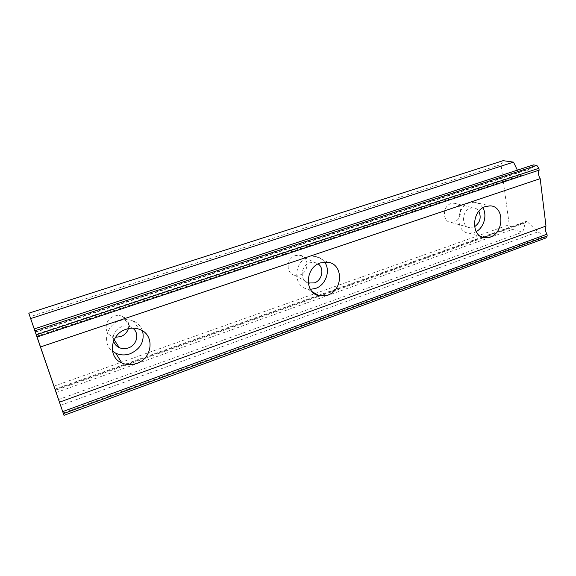 <?xml version="1.0" encoding="UTF-8"?>
<svg xmlns="http://www.w3.org/2000/svg" width="576" height="576" viewBox="0 0 576 576"><rect width="100%" height="100%" fill="white"/><g stroke="black" fill="none" stroke-linecap="round" stroke-linejoin="round"><path stroke-width="0.43" stroke-dasharray="2.88 2.16" d="M113.522 341.05C112.356 334.397 115.114 329.594 121.781 326.635C124.682 325.692 127.49 325.735 130.19 326.758L132.696 328.14M115.567 337.255L111.96 336.305C103.14 332.827 104.717 318.902 114.307 316.152C117.086 315.259 119.786 315.31 122.386 316.303C127.584 318.852 129.586 322.956 128.39 328.622M474.545 226.757L470.088 227.707C461.225 227.354 461.419 210.73 470.398 208.188L473.364 207.799C475.69 208.03 477.518 209.196 478.858 211.284M453.996 222.012L450.878 222.386C442.238 222.019 442.332 205.985 451.058 203.566L453.946 203.198C462.737 203.429 462.715 219.521 453.996 222.012M308.196 282.996C299.434 280.562 300.6 265.385 309.823 262.75L314.554 262.368L318.146 263.909M299.815 275.026L294.876 275.342C285.631 273.866 285.998 258.242 295.416 255.6L299.995 255.247C309.478 256.514 309.269 272.282 299.815 275.026M63.166 412.97L542.34 237.146C541.31 234.367 539.834 232.661 537.898 232.02L527.522 222.005L55.354 390.355M142.56 330.862C140.897 326.088 137.635 322.726 132.768 320.767C128.642 319.262 124.366 319.226 119.952 320.652C106.322 324.67 101.779 343.505 112.493 351.209M482.825 207.828C480.73 204.444 477.814 202.572 474.091 202.226L469.577 202.824C455.616 206.741 455.285 232.582 469.008 233.194L474.098 232.567L476.172 231.631M324.576 262.058C322.366 259.027 319.428 257.17 315.763 256.486L308.57 257.09C293.422 261.382 292.658 286.589 307.411 288.986L310.363 289.325M527.522 222.005L526.14 221.414L525.578 222.127L522.749 232.07L512.446 229.406L509.249 224.698L500.998 164.527L30.01 316.757M53.856 386.194L509.249 224.698M500.998 164.527L503.093 160.668M545.753 238.032L542.34 237.146M517.349 170.15L519.343 174.312L521.093 175.536L529.675 168.624L531.144 168.559C532.39 168.062 533.124 166.838 533.354 164.894M56.059 392.587L512.446 229.406M35.273 331.762L529.675 168.624M36.742 336.168L521.46 175.27M58.529 399.542L522.749 232.07M60.545 405.367L537.653 231.97M519.343 174.312L36.122 334.303M55.138 389.729L319.018 295.718M319.104 295.69L482.868 237.348M483.12 237.254L525.578 222.127M111.96 336.305L114.142 339.674M450.878 222.386L470.088 227.707M294.876 275.342L308.167 282.708M469.008 233.194L481.349 236.743M307.411 288.986L312.163 291.715M122.386 316.303L130.19 326.758M453.946 203.198L473.364 207.799M299.995 255.247L314.554 262.368M35.431 332.237L531.144 168.559M132.768 320.767L139.406 329.314M474.091 202.226L490.219 205.87M315.763 256.486L327.946 262.224M36.799 336.326L521.093 175.536M54.936 389.16L318.118 295.466M318.492 295.337L482.119 237.082M482.306 237.017L526.14 221.414"/><path stroke-width="0.86" d="M132.696 328.14C139.846 332.993 137.11 345.218 128.304 347.94C125.179 348.977 122.184 348.883 119.304 347.652C116.374 346.284 114.451 344.081 113.522 341.05M128.39 328.622C127.145 332.474 124.553 335.138 120.614 336.629L115.567 337.255M318.146 263.909C324.67 268.25 322.142 280.534 314.28 282.91L308.196 282.996M63.166 412.97L28.8 313.214L36.799 336.326L34.301 328.918L36.338 334.786L538.913 168.271L539.143 170.136C538.027 172.757 538.373 175.594 540.18 178.646L545.99 226.073C544.874 228.442 545.206 231.156 546.984 234.216L547.2 235.98L545.753 238.032L63.994 415.332L63.166 412.97M126.173 329.249C110.174 333.958 107.323 357.185 121.86 362.981C126.562 365.033 131.472 365.191 136.591 363.442C152.906 358.38 155.03 334.397 139.406 329.314C135.151 327.773 130.738 327.751 126.173 329.249M112.493 351.209L115.834 353.268C120.391 355.277 125.143 355.45 130.097 353.786C140.594 348.948 144.749 341.309 142.56 330.862M485.611 206.503C471.341 210.564 470.866 237.168 484.87 237.758L490.068 237.103C504.31 232.855 504.612 206.129 490.219 205.87L485.611 206.503M320.551 262.872C304.992 267.35 304.121 293.357 319.248 295.769L327.557 295.186C343.188 290.455 343.67 264.125 327.946 262.224L320.551 262.872M310.363 289.325L315.504 288.454C325.829 285.192 330.948 270.389 324.576 262.058M63.994 415.332L59.479 402.178L545.99 226.073M36.338 334.786L59.479 402.178M30.679 318.571L513.511 162.122L503.093 160.668L28.8 313.214M513.511 162.122L517.349 170.15M34.301 328.918L533.354 164.894L536.81 165.377L538.913 168.271M478.858 211.284C481.522 217.512 480.082 222.667 474.545 226.757M546.984 234.216L62.719 411.602M40.514 346.939L540.18 178.646M37.087 336.967L539.143 170.136M536.81 165.377L34.942 330.746M476.172 231.631C483.934 227.585 487.447 215.114 482.825 207.828M547.2 235.98L63.418 413.647M114.142 339.674L119.304 347.652M308.167 282.708L309.175 283.262M115.834 353.268L121.86 362.981M481.349 236.743L484.87 237.758M312.163 291.715L319.248 295.769M318.118 295.466L318.492 295.337"/></g></svg>
